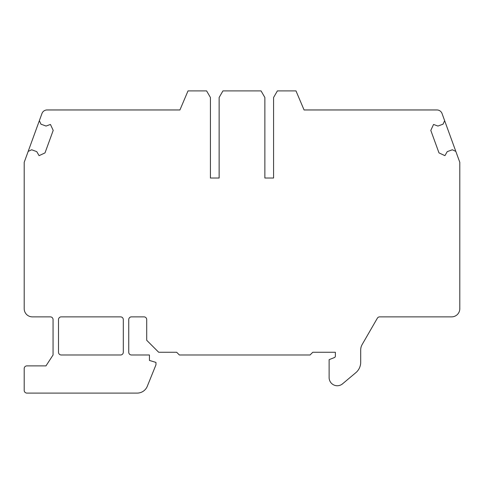 <?xml version="1.0" encoding="UTF-8"?>
<svg xmlns="http://www.w3.org/2000/svg" width="484" height="484" viewBox="0 0 484 484"><rect width="100%" height="100%" fill="white"/><g stroke="black" fill="none" stroke-linecap="round" stroke-linejoin="round"><path stroke-width="0.73" d="M210.419 126.294L210.419 178.021L210.419 97.502L206.607 90.901L188.016 90.901L179.927 109.959L47.069 109.959A5.445 5.445 0 0 0 41.951 113.54L24.2 162.322L24.2 308.701A8.168 8.168 0 0 0 32.367 316.869L50.336 316.869A2.723 2.723 0 0 1 53.059 319.591L53.059 354.984L45.98 365.874L26.922 365.874A2.723 2.723 0 0 0 24.2 368.596L24.2 390.376A2.723 2.723 0 0 0 26.922 393.099L137.19 393.099A10.89 10.89 0 0 0 147.287 386.286L155.969 364.797L155.969 362.425L149.435 360.429L149.435 354.984L131.466 354.984A2.723 2.723 0 0 1 128.744 352.261L128.744 319.591A2.723 2.723 0 0 1 131.466 316.869L143.99 316.869A2.723 2.723 0 0 1 146.713 319.591L146.713 340.282L158.691 352.261L176.66 352.261L179.382 354.984L310.062 354.984L312.785 352.261L335.382 352.261L335.382 356.073A1.633 1.633 0 0 1 334.347 357.591L329.12 359.654L329.12 377.581A8.168 8.168 0 0 0 342.539 383.836L355.837 372.674A13.612 13.612 0 0 0 360.701 362.25L360.701 349.968A10.89 10.89 0 0 1 362.159 344.523L377.339 318.23A2.723 2.723 0 0 1 379.698 316.869L451.632 316.869A8.168 8.168 0 0 0 459.8 308.701L459.8 162.322L455.825 151.401L452.34 149.774L447.246 151.631L444.917 155.66L438.988 152.896L430.796 130.384L433.561 124.455L437.935 126.046L443.023 124.194L444.651 120.704L455.825 151.401M120.577 316.869A2.723 2.723 0 0 1 123.299 319.591L123.299 352.261A2.723 2.723 0 0 1 120.577 354.984L61.226 354.984A2.723 2.723 0 0 1 58.504 352.261L58.504 319.591A2.723 2.723 0 0 1 61.226 316.869L120.577 316.869M39.349 120.704L40.977 124.194L46.065 126.046L50.439 124.455L53.204 130.384L45.012 152.896L39.083 155.66L36.754 151.631L31.66 149.774L28.175 151.401M210.419 178.021L219.131 178.021L219.131 97.502L222.942 90.901L261.058 90.901L264.869 97.502L264.869 178.021L273.581 178.021L273.581 97.502L277.392 90.901L295.984 90.901L304.073 109.959L436.931 109.959A5.445 5.445 0 0 1 442.049 113.54L444.651 120.704M273.581 126.294L273.581 178.021"/></g></svg>
